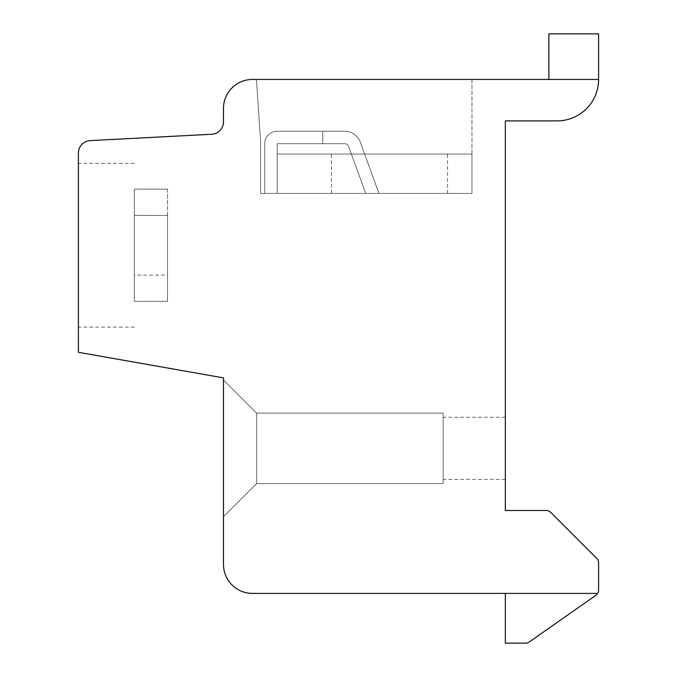 <?xml version="1.0" encoding="UTF-8"?>
<svg xmlns="http://www.w3.org/2000/svg" width="677" height="677" viewBox="0 0 677 677"><rect width="100%" height="100%" fill="white"/><g stroke="black" fill="none" stroke-linecap="round" stroke-linejoin="round"><path stroke-width="0.51" stroke-dasharray="3.38 2.54" d="M252.496 79.446L598.595 79.446L598.595 33.85L548.852 33.85L548.852 79.446L598.595 79.446A41.449 41.449 0 0 1 557.146 120.895L505.33 120.895L505.33 510.517L546.28 510.517A6.22 6.22 0 0 1 550.672 512.337L596.767 558.432A6.22 6.22 0 0 1 598.595 562.824L598.595 590.175A6.22 6.22 0 0 1 597.681 593.407L252.496 593.407A29.018 29.018 0 0 1 223.478 564.398L223.478 377.876L78.405 352.294L78.405 153.019A12.431 12.431 0 0 1 90.845 140.579L211.046 134.283A12.431 12.431 0 0 0 223.478 121.843L223.478 108.455A29.018 29.018 0 0 1 252.496 79.446M548.852 79.446L598.595 79.446M471.962 79.446L256.431 79.446L471.962 79.446L256.431 79.446L471.962 79.446L256.431 79.446L471.962 79.446L256.431 79.446L471.962 79.446L256.431 79.446L471.962 79.446L256.431 79.446L471.962 79.446L256.431 79.446L471.962 79.446L256.431 79.446L471.962 79.446L256.431 79.446L471.962 79.446L256.431 79.446L471.962 79.446L256.431 79.446L471.962 79.446L256.431 79.446L471.962 79.446L256.431 79.446L471.962 79.446L471.962 193.427L260.577 193.427L260.577 141.62L256.431 79.446L260.577 141.62L256.431 79.446L260.577 141.62L256.431 79.446L260.577 141.62L256.431 79.446L260.577 141.62L256.431 79.446L260.577 141.62L256.431 79.446L260.577 141.62L256.431 79.446L260.577 141.62L256.431 79.446L260.577 141.62L256.431 79.446L260.577 141.62L256.431 79.446L260.577 141.62L256.431 79.446L260.577 141.62L256.431 79.446L260.577 141.62L256.431 79.446L260.577 141.62L260.577 193.427L260.577 141.62L260.577 193.427L260.577 141.62L260.577 193.427L260.577 141.62L260.577 193.427L260.577 141.62L260.577 193.427L260.577 141.62L260.577 193.427L260.577 141.62L260.577 193.427L260.577 141.62L260.577 193.427L260.577 141.62L260.577 193.427L260.577 141.62L260.577 193.427L260.577 141.62L260.577 193.427L260.577 141.62L260.577 193.427L260.577 141.62L260.577 193.427L471.962 193.427L471.962 154.051L277.155 154.051L471.962 154.051L277.155 154.051L471.962 154.051L277.155 154.051L471.962 154.051L277.155 154.051L471.962 154.051L277.155 154.051L471.962 154.051L277.155 154.051L471.962 154.051L277.155 154.051L471.962 154.051L277.155 154.051L471.962 154.051L277.155 154.051L471.962 154.051L277.155 154.051L471.962 154.051L277.155 154.051L471.962 154.051L277.155 154.051L471.962 154.051L277.155 154.051L471.962 154.051L471.962 193.427L264.724 193.427L264.724 143.693A12.431 12.431 0 0 1 277.155 131.253L322.751 131.253L322.751 143.693L277.155 143.693L277.155 193.427L264.724 193.427L264.724 143.693A12.431 12.431 0 0 1 277.155 131.253L344.72 131.253A16.578 16.578 0 0 1 360.299 142.162L378.959 193.427L365.724 193.427L348.613 146.418A4.147 4.147 0 0 0 344.72 143.693L277.155 143.693L277.155 193.427L277.155 154.051L277.155 193.427L264.724 193.427L264.724 143.693A12.431 12.431 0 0 1 277.155 131.253L322.751 131.253L322.751 143.693L277.155 143.693L277.155 193.427L264.724 193.427L264.724 143.693A12.431 12.431 0 0 1 277.155 131.253L322.751 131.253L322.751 143.693L277.155 143.693L277.155 193.427L277.155 154.051L277.155 193.427L264.724 193.427L264.724 143.693A12.431 12.431 0 0 1 277.155 131.253L322.751 131.253L322.751 143.693L277.155 143.693L277.155 193.427L264.724 193.427L264.724 143.693A12.431 12.431 0 0 1 277.155 131.253L344.72 131.253A16.578 16.578 0 0 1 360.299 142.162L378.959 193.427L365.724 193.427L348.613 146.418A4.147 4.147 0 0 0 344.72 143.693L277.155 143.693L277.155 193.427L277.155 154.051L277.155 193.427L264.724 193.427L264.724 143.693A12.431 12.431 0 0 1 277.155 131.253L322.751 131.253L322.751 143.693L277.155 143.693L277.155 193.427L264.724 193.427L264.724 143.693A12.431 12.431 0 0 1 277.155 131.253L344.72 131.253A16.578 16.578 0 0 1 360.299 142.162L378.959 193.427L365.724 193.427L348.613 146.418A4.147 4.147 0 0 0 344.72 143.693L277.155 143.693L277.155 193.427L277.155 154.051L277.155 193.427L264.724 193.427L264.724 143.693A12.431 12.431 0 0 1 277.155 131.253L322.751 131.253L322.751 143.693L277.155 143.693L277.155 193.427L264.724 193.427L264.724 143.693A12.431 12.431 0 0 1 277.155 131.253L322.751 131.253L322.751 143.693L277.155 143.693L277.155 193.427L277.155 154.051L277.155 193.427L264.724 193.427L264.724 143.693A12.431 12.431 0 0 1 277.155 131.253L322.751 131.253L322.751 143.693L277.155 143.693L277.155 193.427L264.724 193.427L264.724 143.693A12.431 12.431 0 0 1 277.155 131.253L344.72 131.253A16.578 16.578 0 0 1 360.299 142.162L378.959 193.427L365.724 193.427L348.613 146.418A4.147 4.147 0 0 0 344.72 143.693L277.155 143.693L277.155 193.427L277.155 154.051L277.155 193.427L264.724 193.427L264.724 143.693A12.431 12.431 0 0 1 277.155 131.253L322.751 131.253L322.751 143.693L277.155 143.693L277.155 193.427L264.724 193.427L264.724 143.693A12.431 12.431 0 0 1 277.155 131.253L344.72 131.253A16.578 16.578 0 0 1 360.299 142.162L378.959 193.427L365.724 193.427L348.613 146.418A4.147 4.147 0 0 0 344.72 143.693L277.155 143.693L277.155 193.427L277.155 154.051L277.155 193.427L264.724 193.427L264.724 143.693A12.431 12.431 0 0 1 277.155 131.253L322.751 131.253L322.751 143.693L277.155 143.693L277.155 193.427L264.724 193.427L264.724 143.693A12.431 12.431 0 0 1 277.155 131.253L322.751 131.253L322.751 143.693L277.155 143.693L277.155 193.427L277.155 154.051L277.155 193.427L264.724 193.427L264.724 143.693A12.431 12.431 0 0 1 277.155 131.253L322.751 131.253L322.751 143.693L277.155 143.693L277.155 193.427L264.724 193.427L264.724 143.693A12.431 12.431 0 0 1 277.155 131.253L344.72 131.253A16.578 16.578 0 0 1 360.299 142.162L378.959 193.427L365.724 193.427L348.613 146.418A4.147 4.147 0 0 0 344.72 143.693L277.155 143.693L277.155 193.427L277.155 154.051L277.155 193.427L264.724 193.427L264.724 143.693A12.431 12.431 0 0 1 277.155 131.253L322.751 131.253L322.751 143.693L277.155 143.693L277.155 193.427L264.724 193.427L264.724 143.693A12.431 12.431 0 0 1 277.155 131.253L344.72 131.253A16.578 16.578 0 0 1 360.299 142.162L378.959 193.427L365.724 193.427L348.613 146.418A4.147 4.147 0 0 0 344.72 143.693L277.155 143.693L277.155 193.427L277.155 154.051L277.155 193.427L264.724 193.427L264.724 143.693A12.431 12.431 0 0 1 277.155 131.253L322.751 131.253L322.751 143.693L277.155 143.693L277.155 193.427L264.724 193.427L264.724 143.693A12.431 12.431 0 0 1 277.155 131.253L322.751 131.253L322.751 143.693L277.155 143.693L277.155 193.427L277.155 154.051L277.155 193.427L264.724 193.427L264.724 143.693A12.431 12.431 0 0 1 277.155 131.253L322.751 131.253L322.751 143.693L277.155 143.693L277.155 193.427L264.724 193.427L264.724 143.693A12.431 12.431 0 0 1 277.155 131.253L344.72 131.253A16.578 16.578 0 0 1 360.299 142.162L378.959 193.427L365.724 193.427L348.613 146.418A4.147 4.147 0 0 0 344.72 143.693L277.155 143.693L277.155 193.427L277.155 154.051L277.155 193.427L264.724 193.427L264.724 143.693A12.431 12.431 0 0 1 277.155 131.253L322.751 131.253L322.751 143.693L277.155 143.693L277.155 193.427L264.724 193.427L264.724 143.693A12.431 12.431 0 0 1 277.155 131.253L344.72 131.253A16.578 16.578 0 0 1 360.299 142.162L378.959 193.427L365.724 193.427L348.613 146.418A4.147 4.147 0 0 0 344.72 143.693L277.155 143.693L277.155 193.427L277.155 154.051L277.155 193.427L471.962 193.427L260.577 193.427L471.962 193.427L471.962 154.051L471.962 193.427L260.577 193.427L471.962 193.427L471.962 154.051L471.962 193.427L260.577 193.427L471.962 193.427L471.962 154.051L471.962 193.427L260.577 193.427L471.962 193.427L471.962 154.051L471.962 193.427L260.577 193.427L471.962 193.427L471.962 154.051L471.962 193.427L260.577 193.427L471.962 193.427L471.962 154.051L471.962 193.427L260.577 193.427L471.962 193.427L471.962 154.051L471.962 193.427L260.577 193.427L471.962 193.427L471.962 154.051L471.962 193.427L260.577 193.427L471.962 193.427L471.962 154.051L471.962 193.427L260.577 193.427L471.962 193.427L471.962 154.051L471.962 193.427L260.577 193.427L471.962 193.427L471.962 154.051L471.962 193.427L260.577 193.427L471.962 193.427L471.962 154.051L471.962 193.427L277.155 193.427L471.962 193.427L471.962 79.446M389.478 154.051L447.514 154.051L389.478 154.051M389.478 193.427L447.514 193.427L389.478 193.427M378.959 193.427L365.724 193.427L348.613 146.418A4.147 4.147 0 0 0 344.72 143.693L322.751 143.693L322.751 131.253L322.751 143.693L322.751 131.253L344.72 131.253A16.578 16.578 0 0 1 360.299 142.162L378.959 193.427L365.724 193.427L348.613 146.418A4.147 4.147 0 0 0 344.72 143.693L322.751 143.693L322.751 131.253L344.72 131.253A16.578 16.578 0 0 1 360.299 142.162L378.959 193.427L365.724 193.427L348.613 146.418A4.147 4.147 0 0 0 344.72 143.693L322.751 143.693L322.751 131.253L322.751 143.693L322.751 131.253L344.72 131.253A16.578 16.578 0 0 1 360.299 142.162L378.959 193.427L365.724 193.427L348.613 146.418A4.147 4.147 0 0 0 344.72 143.693L322.751 143.693L322.751 131.253L344.72 131.253A16.578 16.578 0 0 1 360.299 142.162L378.959 193.427L365.724 193.427L348.613 146.418A4.147 4.147 0 0 0 344.72 143.693L322.751 143.693L322.751 131.253L322.751 143.693L322.751 131.253L344.72 131.253A16.578 16.578 0 0 1 360.299 142.162L378.959 193.427L365.724 193.427L348.613 146.418A4.147 4.147 0 0 0 344.72 143.693L322.751 143.693L322.751 131.253L344.72 131.253A16.578 16.578 0 0 1 360.299 142.162L378.959 193.427L365.724 193.427L348.613 146.418A4.147 4.147 0 0 0 344.72 143.693L322.751 143.693L322.751 131.253L322.751 143.693L322.751 131.253L344.72 131.253A16.578 16.578 0 0 1 360.299 142.162L378.959 193.427L365.724 193.427L348.613 146.418A4.147 4.147 0 0 0 344.72 143.693L322.751 143.693L322.751 131.253L344.72 131.253A16.578 16.578 0 0 1 360.299 142.162L378.959 193.427L365.724 193.427L348.613 146.418A4.147 4.147 0 0 0 344.72 143.693L322.751 143.693L322.751 131.253L322.751 143.693L322.751 131.253L344.72 131.253A16.578 16.578 0 0 1 360.299 142.162L378.959 193.427L365.724 193.427L348.613 146.418A4.147 4.147 0 0 0 344.72 143.693L322.751 143.693L322.751 131.253L344.72 131.253A16.578 16.578 0 0 1 360.299 142.162L378.959 193.427L365.724 193.427L348.613 146.418A4.147 4.147 0 0 0 344.72 143.693L322.751 143.693L322.751 131.253L322.751 143.693L322.751 131.253L344.72 131.253A16.578 16.578 0 0 1 360.299 142.162L378.959 193.427L365.724 193.427L348.613 146.418A4.147 4.147 0 0 0 344.72 143.693L322.751 143.693L322.751 131.253L344.72 131.253A16.578 16.578 0 0 1 360.299 142.162L378.959 193.427L365.724 193.427L348.613 146.418A4.147 4.147 0 0 0 344.72 143.693L322.751 143.693L322.751 131.253L322.751 143.693L322.751 131.253L344.72 131.253A16.578 16.578 0 0 1 360.299 142.162L378.959 193.427L365.724 193.427L348.613 146.418A4.147 4.147 0 0 0 344.72 143.693L322.751 143.693L322.751 131.253L344.72 131.253A16.578 16.578 0 0 1 360.299 142.162L378.959 193.427L365.724 193.427L348.613 146.418A4.147 4.147 0 0 0 344.72 143.693L322.751 143.693L322.751 131.253L322.751 143.693L322.751 131.253L344.72 131.253A16.578 16.578 0 0 1 360.299 142.162L378.959 193.427L365.724 193.427L348.613 146.418A4.147 4.147 0 0 0 344.72 143.693L322.751 143.693L322.751 131.253L344.72 131.253A16.578 16.578 0 0 1 360.299 142.162L378.959 193.427L365.724 193.427L348.613 146.418A4.147 4.147 0 0 0 344.72 143.693L322.751 143.693L322.751 131.253L322.751 143.693L322.751 131.253L344.72 131.253A16.578 16.578 0 0 1 360.299 142.162L378.959 193.427M505.33 448.343L505.33 417.252L505.33 448.343M505.33 593.407L505.33 643.15L505.33 593.407L505.33 643.15L505.33 593.407L505.33 643.15L505.33 593.407L505.33 643.15L505.33 593.407L505.33 643.15L505.33 593.407L505.33 643.15L505.33 593.407L505.33 643.15L505.33 593.407L505.33 643.15L505.33 593.407L505.33 643.15L505.33 593.407L505.33 643.15L505.33 593.407L505.33 643.15L505.33 593.407L505.33 643.15L505.33 593.407L505.33 643.15L525.597 643.15A6.22 6.22 0 0 0 529.16 642.024L595.938 595.269A6.22 6.22 0 0 0 597.681 593.407A6.22 6.22 0 0 1 595.938 595.269A6.22 6.22 0 0 0 597.681 593.407A6.22 6.22 0 0 1 595.938 595.269A6.22 6.22 0 0 0 597.681 593.407A6.22 6.22 0 0 1 595.938 595.269A6.22 6.22 0 0 0 597.681 593.407A6.22 6.22 0 0 1 595.938 595.269A6.22 6.22 0 0 0 597.681 593.407A6.22 6.22 0 0 1 595.938 595.269A6.22 6.22 0 0 0 597.681 593.407A6.22 6.22 0 0 1 595.938 595.269A6.22 6.22 0 0 0 597.681 593.407A6.22 6.22 0 0 1 595.938 595.269A6.22 6.22 0 0 0 597.681 593.407A6.22 6.22 0 0 1 595.938 595.269A6.22 6.22 0 0 0 597.681 593.407A6.22 6.22 0 0 1 595.938 595.269A6.22 6.22 0 0 0 597.681 593.407A6.22 6.22 0 0 1 595.938 595.269A6.22 6.22 0 0 0 597.681 593.407A6.22 6.22 0 0 1 595.938 595.269A6.22 6.22 0 0 0 597.681 593.407A6.22 6.22 0 0 1 595.938 595.269A6.22 6.22 0 0 0 597.681 593.407L505.33 593.407L597.681 593.407M505.33 643.15L525.597 643.15A6.22 6.22 0 0 0 529.16 642.024L595.938 595.269L529.16 642.024A6.22 6.22 0 0 1 525.597 643.15A6.22 6.22 0 0 0 529.16 642.024A6.22 6.22 0 0 1 525.597 643.15A6.22 6.22 0 0 0 529.16 642.024A6.22 6.22 0 0 1 525.597 643.15A6.22 6.22 0 0 0 529.16 642.024A6.22 6.22 0 0 1 525.597 643.15A6.22 6.22 0 0 0 529.16 642.024A6.22 6.22 0 0 1 525.597 643.15A6.22 6.22 0 0 0 529.16 642.024A6.22 6.22 0 0 1 525.597 643.15A6.22 6.22 0 0 0 529.16 642.024A6.22 6.22 0 0 1 525.597 643.15A6.22 6.22 0 0 0 529.16 642.024A6.22 6.22 0 0 1 525.597 643.15A6.22 6.22 0 0 0 529.16 642.024A6.22 6.22 0 0 1 525.597 643.15A6.22 6.22 0 0 0 529.16 642.024A6.22 6.22 0 0 1 525.597 643.15A6.22 6.22 0 0 0 529.16 642.024A6.22 6.22 0 0 1 525.597 643.15A6.22 6.22 0 0 0 529.16 642.024A6.22 6.22 0 0 1 525.597 643.15L505.33 643.15M223.478 379.949L223.478 516.729L223.478 379.949L223.478 516.729L223.478 379.949L223.478 516.729L223.478 379.949L223.478 516.729L223.478 379.949L223.478 516.729L223.478 379.949L223.478 516.729L223.478 379.949L223.478 516.729L223.478 379.949L223.478 516.729L223.478 379.949L223.478 516.729L223.478 379.949L223.478 516.729L223.478 379.949L223.478 516.729L223.478 379.949L223.478 516.729L223.478 379.949L223.478 516.729L223.478 379.949L256.642 413.105L256.642 483.573L223.478 516.729L256.642 483.573L443.156 483.573L443.156 413.105L443.156 483.573L443.156 413.105L443.156 483.573L443.156 413.105L443.156 483.573L443.156 413.105L443.156 483.573L443.156 413.105L443.156 483.573L443.156 413.105L443.156 483.573L443.156 413.105L443.156 483.573L443.156 413.105L443.156 483.573L443.156 413.105L443.156 483.573L443.156 413.105L443.156 483.573L443.156 413.105L443.156 483.573L443.156 413.105L443.156 483.573L443.156 413.105L443.156 483.573L256.642 483.573L256.642 413.105L443.156 413.105L256.642 413.105L223.478 379.949L256.642 413.105L256.642 483.573L223.478 516.729L256.642 483.573L443.156 483.573L256.642 483.573L256.642 413.105L443.156 413.105L256.642 413.105L223.478 379.949L256.642 413.105L256.642 483.573L223.478 516.729L256.642 483.573L443.156 483.573L256.642 483.573L256.642 413.105L443.156 413.105L256.642 413.105L223.478 379.949L256.642 413.105L256.642 483.573L223.478 516.729L256.642 483.573L443.156 483.573L256.642 483.573L256.642 413.105L443.156 413.105L256.642 413.105L223.478 379.949L256.642 413.105L256.642 483.573L223.478 516.729L256.642 483.573L443.156 483.573L256.642 483.573L256.642 413.105L443.156 413.105L256.642 413.105L223.478 379.949L256.642 413.105L256.642 483.573L223.478 516.729L256.642 483.573L443.156 483.573L256.642 483.573L256.642 413.105L443.156 413.105L256.642 413.105L223.478 379.949L256.642 413.105L256.642 483.573L223.478 516.729L256.642 483.573L443.156 483.573L256.642 483.573L256.642 413.105L443.156 413.105L256.642 413.105L223.478 379.949L256.642 413.105L256.642 483.573L223.478 516.729L256.642 483.573L443.156 483.573L256.642 483.573L256.642 413.105L443.156 413.105L256.642 413.105L223.478 379.949L256.642 413.105L256.642 483.573L223.478 516.729L256.642 483.573L443.156 483.573L256.642 483.573L256.642 413.105L443.156 413.105L256.642 413.105L223.478 379.949L256.642 413.105L256.642 483.573L223.478 516.729L256.642 483.573L443.156 483.573L256.642 483.573L256.642 413.105L443.156 413.105L256.642 413.105L223.478 379.949L256.642 413.105L256.642 483.573L223.478 516.729L256.642 483.573L443.156 483.573L256.642 483.573L256.642 413.105L443.156 413.105L256.642 413.105L223.478 379.949L256.642 413.105L256.642 483.573L223.478 516.729L256.642 483.573L443.156 483.573L256.642 483.573L256.642 413.105L443.156 413.105L256.642 413.105L223.478 379.949L256.642 413.105L256.642 483.573L223.478 516.729L256.642 483.573L443.156 483.573L256.642 483.573L256.642 413.105L443.156 413.105L256.642 413.105L223.478 379.949M78.405 245.243L78.405 163.377L78.405 245.243M134.368 301.417L134.368 215.362L167.524 215.421L167.524 301.409L167.524 215.421L134.368 215.388L167.524 215.421L167.524 301.409L167.524 215.421L134.368 215.388L167.524 215.421L167.524 301.409L167.524 215.421L134.368 215.388L167.524 215.421L167.524 301.409L167.524 215.421L134.368 215.388L167.524 215.421L167.524 301.409L167.524 215.421L134.368 215.388L167.524 215.421L167.524 301.409L167.524 215.421L134.368 215.388L167.524 215.421L167.524 301.409M167.524 189.145L134.368 189.111L134.368 275.09L134.368 189.111L167.524 189.145L134.368 189.111L134.368 275.09L134.368 189.111L167.524 189.145L134.368 189.111L134.368 275.09L134.368 189.111L167.524 189.145L134.368 189.111L134.368 275.09L134.368 189.111L167.524 189.145L134.368 189.111L134.368 275.09L134.368 189.111L167.524 189.145L134.368 189.111L134.368 275.09L134.368 189.111L167.524 189.145L134.368 189.111L134.368 275.09L167.524 275.057M167.524 189.078L167.524 301.426M134.368 189.061L134.368 301.367L167.524 301.333L134.368 301.367L134.368 215.388L134.368 301.367L167.524 301.333L134.368 301.367L134.368 215.362L134.368 301.367L167.524 301.333L134.368 301.367L134.368 215.362L134.368 301.367L167.524 301.333L134.368 301.367L134.368 215.362L134.368 301.367L167.524 301.333L134.368 301.367L134.368 215.362L134.368 301.367L167.524 301.333L134.368 301.367L134.368 215.362L134.368 301.367L167.524 301.333M167.524 215.379L167.524 189.052M134.368 215.362L134.368 275.116M443.156 448.343L443.156 417.252L443.156 448.343M447.514 193.427L447.514 154.051M331.451 193.427L331.451 154.051M134.368 327.101L78.405 327.101M134.368 163.377L78.405 163.377M505.33 479.426L443.156 479.426M505.33 417.252L443.156 417.252"/><path stroke-width="1.02" d="M598.595 79.446L252.496 79.446A29.018 29.018 0 0 0 223.478 108.455L223.478 121.843A12.431 12.431 0 0 1 211.046 134.283L90.845 140.579A12.431 12.431 0 0 0 78.405 153.019L78.405 352.294L223.478 377.876L223.478 564.398A29.018 29.018 0 0 0 252.496 593.407L597.681 593.407A6.22 6.22 0 0 0 598.595 590.175L598.595 562.824A6.22 6.22 0 0 0 596.767 558.432L550.672 512.337A6.22 6.22 0 0 0 546.28 510.517L505.33 510.517L505.33 120.895L557.146 120.895A41.449 41.449 0 0 0 598.595 79.446L598.595 33.85L548.852 33.85L548.852 79.446M505.33 593.407L505.33 643.15L525.597 643.15A6.22 6.22 0 0 0 529.16 642.024L595.938 595.269A6.22 6.22 0 0 0 597.681 593.407M505.33 643.15L525.597 643.15L505.33 643.15"/></g></svg>
